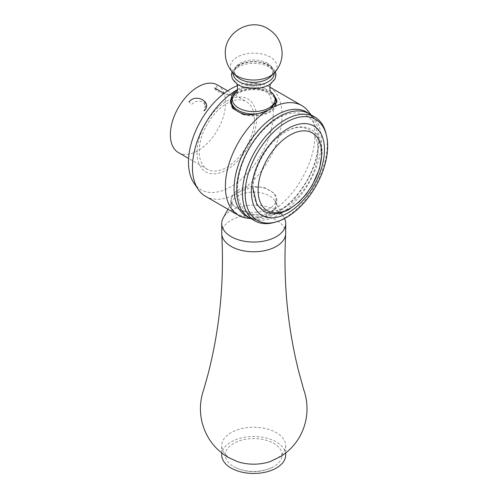<?xml version="1.0" encoding="UTF-8"?>
<svg xmlns="http://www.w3.org/2000/svg" width="498" height="498" viewBox="0 0 498 498"><rect width="100%" height="100%" fill="white"/><g stroke="black" fill="none" stroke-linecap="round" stroke-linejoin="round"><path stroke-width="0.37" stroke-dasharray="2.49 1.87" d="M178.433 152.575A39.037 22.535 120 0 0 208.513 142.117A39.037 22.535 120 0 0 225.55 102.837A39.037 22.535 -60 0 0 217.464 84.965M254.397 119.489A39.037 22.535 120 0 0 246.311 101.623A39.037 22.535 120 0 0 216.232 112.081A39.037 22.535 120 0 0 199.194 151.361A39.037 22.535 120 0 0 207.28 169.233A39.037 22.535 120 0 0 237.359 158.775A39.037 22.535 120 0 0 254.397 119.489M197.021 152.618A42.106 24.309 120 0 0 226.795 169.806A42.106 24.309 120 0 0 256.57 118.238A42.106 24.309 -60 0 0 226.795 101.05A42.106 24.309 -60 0 0 197.021 152.618M237.428 85.662A59.947 34.611 -60 0 1 250.731 83.085A59.947 34.611 -60 0 1 273.284 113.32A59.947 34.611 120 0 1 241.113 179.392A59.947 34.611 120 0 1 193.436 182.324M237.502 89.578A63.352 36.578 -60 0 1 260.242 83.788A63.352 36.578 -60 0 1 268.92 86.59A63.352 36.578 -60 0 1 282.042 115.592A63.352 36.578 120 0 1 237.241 193.187C245.097 188.53 254.055 186.607 264.114 187.416L274.56 193.448C278.812 200.906 277.355 207.156 270.19 212.21A63.352 36.578 120 0 0 314.985 134.616A63.352 36.578 -60 0 0 308.187 111.141M205.562 196.324A63.352 36.578 120 0 0 237.241 193.187C230.076 197.196 228.619 201.285 232.871 205.456L243.317 211.488C253.376 215.584 262.334 215.827 270.19 212.21A63.352 36.578 120 0 1 246.46 218.056M240.086 112.66L236.096 110.357M309.021 113.681A60.14 34.723 -60 0 1 313.796 118.885A60.14 34.723 -60 0 1 319.143 139.639A60.14 34.723 120 0 1 255.972 219.039A60.14 34.723 120 0 1 249.075 217.508M237.602 188.2A56.99 32.905 -60 0 1 277.903 118.4A56.99 32.905 -60 0 1 318.203 141.669A56.99 32.905 120 0 1 277.903 211.469A56.99 32.905 120 0 1 237.602 188.2M309.077 113.712A59.947 34.611 -60 0 1 321.496 141.158A59.947 34.611 120 0 1 295.326 201.485A59.947 34.611 120 0 1 249.137 217.545M326.171 134.242A59.947 34.611 -60 0 1 327.223 144.464A59.947 34.611 120 0 1 274.516 222.363M243.317 114.521A23.294 13.452 0 0 0 277.013 102.488A23.294 13.452 0 0 0 276.963 101.642M275.195 97.284A23.294 13.452 0 0 0 274.56 96.481L264.114 90.449A23.294 13.452 0 0 0 232.23 97.284M230.443 101.841A23.294 13.452 0 0 0 230.418 102.488A23.294 13.452 0 0 0 232.871 108.489M274.56 96.481L275.07 96.986M237.241 89.727C245.103 86.11 254.061 86.353 264.114 90.449M215.547 89.908L214.619 87.941L216.568 85.986L217.508 89.484L215.547 89.908L221.187 93.219L230.219 95.566L231.838 94.801L224.119 93.387M204.236 110.737L203.694 110.88L204.423 109.884C206.882 105.153 206.035 101.698 201.895 99.525C204.728 101.636 205.686 104.375 204.771 107.73A7.725 6.094 -35.1 0 0 199.984 101.225C196.891 100.857 194.152 101.891 191.774 104.331L188.966 101.922M237.882 208.587A22.385 12.923 0 0 0 262.284 211.389A22.385 12.923 0 0 0 276.104 199.449A22.385 12.923 0 0 0 269.543 190.311A22.385 12.923 0 0 0 245.147 187.509A22.385 12.923 0 0 0 231.327 199.449A22.385 12.923 0 0 0 237.882 208.587M231.327 205.014A22.385 12.923 180 0 0 237.882 214.159A22.385 12.923 0 0 0 262.284 216.96A22.385 12.923 0 0 0 276.104 205.014A22.385 12.923 0 0 0 275.077 201.155A22.385 12.923 0 0 0 269.543 195.876A22.385 12.923 180 0 0 232.348 201.155A22.385 12.923 180 0 0 231.327 205.014L231.327 199.449M284.489 218.529A31.99 18.47 0 0 0 284.246 218.056A31.99 18.47 0 0 0 276.334 210.517A31.99 18.47 180 0 0 223.185 218.056M285.703 233.319A31.99 18.47 0 0 0 276.334 220.259A31.99 18.47 180 0 0 241.474 216.257A31.99 18.47 180 0 0 221.722 233.319M221.722 453.006L221.722 445.71A31.99 18.47 180 0 0 231.097 458.764A31.99 18.47 0 0 0 237.154 461.509M270.277 461.509A31.99 18.47 0 0 0 285.703 445.71A31.99 18.47 0 0 0 276.334 432.65A31.99 18.47 180 0 0 241.474 428.641A31.99 18.47 180 0 0 221.722 445.71M285.703 454.985A31.99 18.47 0 0 0 276.334 441.925A31.99 18.47 180 0 0 241.474 437.923A31.99 18.47 180 0 0 221.722 454.985M233.624 466.582A28.411 16.403 0 0 0 236.114 467.859A28.411 16.403 0 0 0 271.317 467.859A28.411 16.403 0 0 0 273.807 443.388A28.411 16.403 0 0 0 233.624 443.388A28.411 16.403 0 0 0 233.624 466.582M233.269 73.038A20.455 11.809 0 0 1 246.205 62.449A20.455 11.809 0 0 1 268.179 65.082A20.455 11.809 180 0 1 274.161 73.038M231.47 101.829A22.273 12.861 180 0 1 245.719 90.487A22.273 12.861 180 0 1 269.462 93.394A22.273 12.861 180 0 1 275.985 102.488M275.78 104.244A22.273 12.861 180 0 1 248.066 114.926M253.04 188.101A45.953 26.531 -60 0 1 285.535 131.821A45.953 26.531 -60 0 1 318.029 150.577A45.953 26.531 -60 0 1 285.535 206.863A45.953 26.531 -60 0 1 253.04 188.101M236.587 83.701L237.478 84.318A21.781 12.575 0 0 1 238.754 66.8A21.781 12.575 0 0 1 269.113 67.043A21.781 12.575 180 0 1 269.953 84.318L270.844 83.701M267.432 63.221A19.397 11.199 0 0 0 241.966 62.231A19.397 11.199 0 0 0 236.843 76.667C232.915 71.276 235.062 70.355 236.033 68.251C237.471 66.334 239.887 64.74 243.273 63.47C252.081 60.775 260.186 61.298 267.575 65.039L272.331 69.845C273.533 70.772 272.954 73.044 270.588 76.667A19.397 11.199 180 0 0 267.432 63.221M233.736 73.505L233.45 73.212A23.3 13.452 0 0 1 239.6 55.876A23.3 13.452 0 0 1 270.19 57.071A23.3 13.452 180 0 1 273.987 73.218L273.695 73.505M270.881 91.9A21.383 12.344 0 0 0 270.314 91.476A21.383 12.344 0 0 0 268.833 90.53A21.383 12.344 0 0 0 237.116 91.476L237.116 91.476A21.383 12.344 0 0 0 236.55 91.9M275.985 101.169A22.273 12.861 0 0 0 269.462 92.08A22.273 12.861 0 0 0 245.19 89.291A22.273 12.861 0 0 0 231.439 101.169M256.601 113.924A22.273 12.861 0 0 0 274.728 105.433M227.667 90.854L246.311 101.623M207.28 169.233L188.63 158.464M250.731 83.085L260.242 83.788M310.945 114.795L313.796 118.885M251.004 218.622L255.972 219.039M277.013 102.488L277.013 101.019M230.418 101.019L230.418 102.488M268.92 86.59L269.767 87.082M276.104 199.449L276.104 205.014M275.077 201.155L284.246 218.056M227.96 209.253L232.348 201.155M303.543 389.206L303.344 388.67M285.703 445.71L285.703 453.006M236.114 467.859C247.848 472.951 259.583 472.951 271.317 467.859M232.056 71.693L233.375 69.284L238.916 64.672L244.605 62.455L253.694 61.291L262.577 62.393L269.088 64.995L274.081 69.328L275.375 71.693M252.984 188.468C252.598 168.013 268.291 141.034 286.201 131.366C295.588 126.156 303.942 125.502 311.269 129.412L316.087 133.439C320.083 138.288 322.082 144.644 322.075 152.513"/><path stroke-width="0.75" d="M227.667 90.854L217.464 84.965A39.037 22.535 -60 0 0 187.385 95.423A39.037 22.535 -60 0 0 170.347 134.709A39.037 22.535 120 0 0 178.433 152.575L188.63 158.464M236.096 110.357L232.871 108.489L230.418 101.019L232.236 94.539L237.241 89.727A63.352 36.578 -60 0 0 192.446 167.322A63.352 36.578 120 0 0 198.802 190.217L193.436 182.324A59.947 34.611 120 0 1 188.505 162.267A59.947 34.611 -60 0 1 237.428 85.662M198.802 190.217A63.352 36.578 120 0 0 205.562 196.324L238.511 215.348A63.352 36.578 120 0 0 246.46 218.056L251.004 218.622M238.511 215.348A63.352 36.578 120 0 1 225.389 186.345A63.352 36.578 -60 0 1 270.19 108.751C262.328 113.407 253.37 115.331 243.317 114.521L240.086 112.66M275.07 96.986L277.013 101.019L270.19 108.751A63.352 36.578 -60 0 1 301.863 105.613A63.352 36.578 -60 0 1 308.187 111.141L310.945 114.795M249.075 217.508A60.14 34.723 120 0 1 234.091 188.742A60.14 34.723 -60 0 1 261.942 126.567A60.14 34.723 -60 0 1 309.021 113.681M314.811 117.024A59.947 34.611 -60 0 0 268.615 133.084A59.947 34.611 -60 0 0 242.445 193.411A59.947 34.611 120 0 0 254.864 220.851L249.137 217.545A59.947 34.611 120 0 1 236.718 190.099A59.947 34.611 -60 0 1 262.888 129.773A59.947 34.611 -60 0 1 309.077 113.712L314.811 117.024A59.947 34.611 -60 0 1 325.947 133.283A59.947 34.611 -60 0 1 326.171 134.242M254.864 220.851A59.947 34.611 120 0 0 274.516 222.363L276.378 221.834A58.322 33.671 120 0 0 327.653 146.038A58.322 33.671 -60 0 0 326.414 135.163L325.947 133.283M276.963 101.642A23.294 13.452 0 0 0 275.195 97.284M232.23 97.284A23.294 13.452 0 0 0 230.443 101.841M276.378 221.834A58.322 33.671 120 0 1 245.172 193.66A58.322 33.671 -60 0 1 281.358 125.502A58.322 33.671 -60 0 1 326.414 135.163M251.422 191.817A51.649 29.818 -60 0 1 287.944 128.559A51.649 29.818 -60 0 1 324.466 149.643A51.649 29.818 120 0 1 287.944 212.907A51.649 29.818 120 0 1 251.422 191.817M224.119 93.387L214.619 87.941M188.966 101.922C196.162 92.833 212.932 102.42 204.236 110.737M221.741 233.917C224.343 282.322 219.686 329.433 207.766 375.249L203.601 389.996C200.034 400.398 199.468 410.962 201.908 421.694C205.78 437.244 214.545 449.146 228.196 457.394L237.154 461.509A31.99 18.47 0 0 0 270.277 461.509L280.922 456.38C290.664 450.148 297.841 441.701 302.46 431.05C305.193 424.613 306.7 417.89 306.973 410.9C307.229 403.617 306.152 396.551 303.724 389.704L298.769 371.757C287.508 326.987 283.144 281.04 285.69 233.917A31.99 18.47 0 0 1 265.478 250.494A31.99 18.47 0 0 1 231.097 246.379A31.99 18.47 180 0 1 221.741 233.917A31.99 18.47 180 0 1 221.722 233.319L221.722 223.577A31.99 18.47 180 0 0 231.097 236.631A31.99 18.47 0 0 0 265.957 240.64A31.99 18.47 0 0 0 285.703 223.577A31.99 18.47 0 0 0 284.489 218.529M285.69 233.917A31.99 18.47 0 0 0 285.703 233.319L285.703 223.577M221.722 223.577A31.99 18.47 180 0 1 223.185 218.056L227.96 209.253M221.722 453.006L221.722 454.985A31.99 18.47 180 0 0 231.097 468.045A31.99 18.47 0 0 0 265.957 472.048A31.99 18.47 0 0 0 285.703 454.985L285.703 453.006M274.161 73.038A20.455 11.809 180 0 1 261.861 84.268A20.455 11.809 180 0 1 239.252 81.784A20.455 11.809 0 0 1 233.269 73.038M274.728 105.433A22.273 12.861 0 0 0 275.985 101.169L275.985 102.488A22.273 12.861 180 0 1 275.78 104.244M248.066 114.926A22.273 12.861 180 0 1 237.963 111.583A22.273 12.861 180 0 1 231.439 102.488A22.273 12.861 180 0 1 231.47 101.829M275.375 71.693L275.985 74.961L275.045 78.896L269.953 84.318A21.781 12.575 180 0 1 238.318 84.828A21.781 12.575 0 0 1 237.478 84.318L232.429 78.995L231.439 74.924L232.056 71.693M236.843 76.667A19.397 11.199 0 0 0 239.999 79.064A19.397 11.199 180 0 0 270.588 76.667L273.981 73.212A23.3 13.452 180 0 1 237.241 76.094A23.3 13.452 0 0 1 233.444 73.218L236.843 76.667M236.55 91.9A21.383 12.344 0 0 0 238.598 107.985A21.383 12.344 0 0 0 267.681 108.601A21.383 12.344 0 0 0 270.881 91.9M236.55 91.893L233.145 95.535L231.439 101.169A22.273 12.861 0 0 0 237.963 110.263A22.273 12.861 0 0 0 256.601 113.924M275.985 101.169L274.28 95.535L270.881 91.893M258.107 190.168A44.907 25.927 -60 0 1 289.861 135.17A44.907 25.927 -60 0 1 321.615 153.502A44.907 25.927 120 0 1 289.861 208.5A44.907 25.927 120 0 1 258.107 190.168M269.767 87.082L301.863 105.613M273.987 73.218C279.297 67.653 282.011 61.017 282.123 53.311C281.75 42.554 277.019 34.35 267.918 28.703C250.475 17.43 224.474 31.978 225.308 53.311C225.42 61.017 228.134 67.653 233.444 73.218M236.45 83.527C237.876 83.291 237.845 92.311 236.45 92.024M270.98 83.527C269.555 83.291 269.58 92.311 270.98 92.024M231.439 101.169L231.439 102.488M252.984 188.468L256.912 204.666L263.884 211.625L273.116 214.09L280.063 213.244L288.429 209.851L299.267 201.821L306.282 194.108L312.333 185.194L319.529 168.722L322.075 152.513"/></g></svg>
